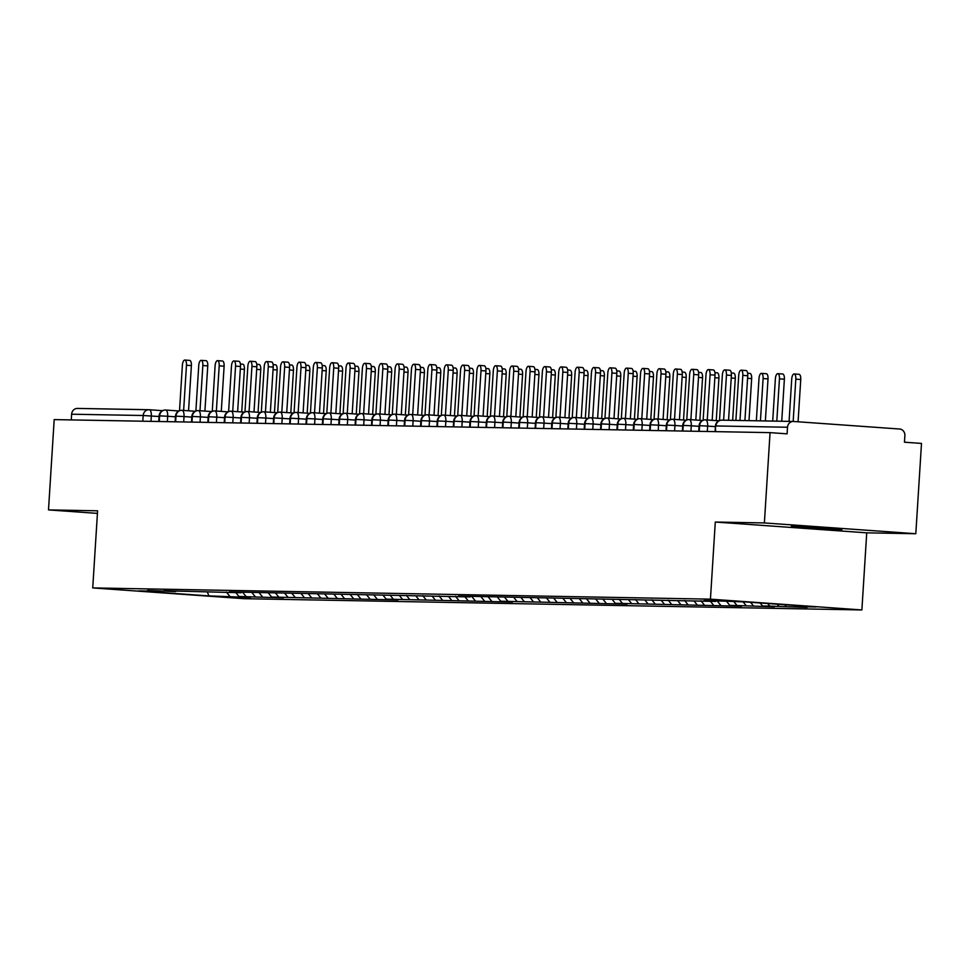 <?xml version="1.0" encoding="UTF-8"?>
<svg xmlns="http://www.w3.org/2000/svg" width="970" height="970" viewBox="0 0 970 970"><rect width="100%" height="100%" fill="white"/><g stroke="black" fill="none" stroke-linecap="round" stroke-linejoin="round"><path stroke-width="1.45" d="M791.326 526.164L810.192 528.056L841.948 529.547L791.326 526.164M915.813 533.73L764.384 522.939L715.29 522.042L866.731 532.833L915.813 533.73L921.5 443.423L904.464 442.211L904.877 435.615A6.196 5.687 91 0 0 899.59 429.019L793.581 421.465A6.196 5.687 91 0 0 787.507 427.249L787.094 433.845L770.059 432.632L54.187 419.598L48.5 509.905L97.424 513.385M866.731 532.833L861.881 609.948L244.173 598.696L92.732 587.917L710.44 599.157L861.881 609.948M795.267 606.589L816.049 606.965L745.627 601.946L713.108 600.733L703.953 600.563L715.69 601.4L708.488 601.279L467.673 596.259L458.507 596.101L470.244 596.938L238.584 592.088L229.429 591.93L241.166 592.767L163.978 590.73L175.703 591.567L147.61 590.439L159.347 591.276L138.564 590.9L208.987 595.907L241.506 597.12L250.66 597.29L238.923 596.453L283.385 597.884L271.661 597.047L397.93 599.969L386.193 599.133L512.475 602.055L500.738 601.218L627.008 604.14L615.271 603.304L741.553 606.226L729.816 605.401L737.018 605.522L774.278 606.832L762.541 605.995L769.743 606.117L807.004 607.426L795.267 606.589L794.333 605.413M786.1 606.42L784.754 604.734M778.91 606.286L777.225 604.201M769.743 606.117L767.658 603.522M762.541 605.995L760.128 602.976M753.375 605.826L750.55 602.297M746.185 605.692L743.141 601.909M737.018 605.522L733.975 601.739M729.816 605.401L726.772 601.606M720.649 605.231L717.291 601.036M713.459 605.098L710.416 601.303M704.293 604.928L700.922 600.733M697.09 604.795L694.047 601.012M687.924 604.637L684.565 600.442M680.734 604.504L677.69 600.709M671.567 604.334L668.197 600.139M664.365 604.201L661.322 600.418M655.199 604.031L651.828 599.836M647.996 603.91L644.965 600.115M638.842 603.74L635.471 599.545M631.64 603.607L628.596 599.824M622.473 603.437L619.102 599.242M615.271 603.304L612.24 599.521M606.117 603.146L602.746 598.951M598.914 603.013L595.871 599.217M589.748 602.843L586.377 598.648M582.546 602.709L579.514 598.926M573.391 602.552L570.02 598.344M566.189 602.418L563.146 598.623M557.022 602.249L553.652 598.053M549.82 602.115L546.789 598.332M540.666 601.946L537.295 597.75M533.464 601.824L530.42 598.029M524.297 601.655L520.926 597.459M517.095 601.521L514.051 597.726M507.94 601.351L504.57 597.156M500.738 601.218L497.695 597.435M491.572 601.06L488.201 596.865M484.369 600.927L481.326 597.132M475.215 600.757L471.844 596.562M468.013 600.624L464.969 596.841M458.846 600.466L455.476 596.259M451.644 600.333L448.601 596.538M442.49 600.163L439.119 595.968M435.287 600.03L432.244 596.247M426.121 599.86L422.75 595.665M418.919 599.739L415.875 595.944M409.752 599.569L406.394 595.374M402.562 599.436L399.519 595.641M393.396 599.266L390.025 595.071M386.193 599.133L383.15 595.35M377.027 598.975L373.668 594.78M369.837 598.842L366.793 595.046M360.67 598.672L357.299 594.477M353.468 598.538L350.425 594.755M344.301 598.381L340.943 594.173M337.111 598.247L334.068 594.452M327.945 598.078L324.574 593.882M320.743 597.944L317.699 594.161M311.576 597.775L308.217 593.579M304.386 597.653L301.343 593.858M295.219 597.484L291.849 593.288M288.017 597.35L284.974 593.555M278.851 597.18L275.48 592.985M271.661 597.047L268.617 593.264M262.494 596.889L259.123 592.694M255.292 596.756L252.248 592.961M246.125 596.586L242.755 592.391M238.923 596.453L235.892 592.67M142.82 421.21L143.184 415.512L71.634 414.214L71.271 419.901M71.634 414.214A6.196 5.687 -89 0 1 77.697 408.431L148.701 409.728M229.769 596.283L226.398 592.088M208.987 595.907L207.35 592.149M764.384 522.939L770.059 432.632M92.732 587.917L97.594 510.802L48.5 509.905M715.29 522.042L710.44 599.157M178.892 410.977L165.688 410.031A6.196 5.687 91 0 0 159.626 415.815L159.262 421.513M195.261 411.268L182.057 410.334A6.196 5.687 91 0 0 175.994 416.106L175.631 421.804M211.618 411.571L198.413 410.625A6.196 5.687 91 0 0 192.351 416.409L191.987 422.108M227.986 411.862L214.782 410.928A6.196 5.687 91 0 0 208.72 416.712L208.356 422.399M244.343 412.165L231.151 411.219A6.196 5.687 91 0 0 225.076 417.003L224.725 422.702M260.712 412.468L247.508 411.522A6.196 5.687 91 0 0 241.445 417.306L241.081 423.005M277.068 412.759L263.876 411.826A6.196 5.687 91 0 0 257.802 417.597L257.45 423.296M293.437 413.062L280.233 412.117A6.196 5.687 91 0 0 274.171 417.9L273.807 423.599M309.794 413.353L296.602 412.42A6.196 5.687 91 0 0 290.527 418.203L290.175 423.89M326.162 413.656L312.958 412.711A6.196 5.687 91 0 0 306.896 418.494L306.532 424.193M342.519 413.947L329.327 413.014A6.196 5.687 91 0 0 323.252 418.797L322.901 424.484M358.888 414.251L345.684 413.305A6.196 5.687 91 0 0 339.621 419.088L339.257 424.787M375.245 414.554L362.053 413.608A6.196 5.687 91 0 0 355.978 419.392L355.626 425.09M391.613 414.845L378.409 413.911A6.196 5.687 91 0 0 372.347 419.683L371.983 425.381M407.97 415.148L394.778 414.202A6.196 5.687 91 0 0 388.703 419.986L388.352 425.684M424.339 415.439L411.134 414.505A6.196 5.687 91 0 0 405.072 420.289L404.708 425.975M440.695 415.742L427.503 414.796A6.196 5.687 91 0 0 421.429 420.58L421.077 426.279M457.064 416.033L443.86 415.099A6.196 5.687 91 0 0 437.797 420.883L437.434 426.57M473.421 416.336L460.229 415.402A6.196 5.687 91 0 0 454.154 421.174L453.802 426.873M489.789 416.639L476.585 415.693A6.196 5.687 91 0 0 470.523 421.477L470.159 427.176M506.146 416.93L492.954 415.997A6.196 5.687 91 0 0 486.879 421.768L486.528 427.467M522.515 417.233L509.311 416.288A6.196 5.687 91 0 0 503.248 422.071L502.884 427.77M538.883 417.524L525.679 416.591A6.196 5.687 91 0 0 519.605 422.374L519.253 428.061M555.24 417.827L542.036 416.882A6.196 5.687 91 0 0 535.973 422.665L535.61 428.364M571.609 418.131L558.405 417.185A6.196 5.687 91 0 0 552.342 422.968L551.978 428.655M587.966 418.422L574.761 417.488A6.196 5.687 91 0 0 568.699 423.259L568.335 428.958M604.334 418.725L591.13 417.779A6.196 5.687 91 0 0 585.068 423.563L584.704 429.261M620.691 419.016L607.499 418.082A6.196 5.687 91 0 0 601.424 423.854L601.073 429.552M637.06 419.319L623.855 418.373A6.196 5.687 91 0 0 617.793 424.157L617.429 429.855M653.416 419.61L640.224 418.676A6.196 5.687 91 0 0 634.15 424.46L633.798 430.146M669.785 419.913L656.581 418.967A6.196 5.687 91 0 0 650.518 424.751L650.155 430.45M686.142 420.216L672.95 419.27A6.196 5.687 91 0 0 666.875 425.054L666.523 430.753M702.51 420.507L689.306 419.573A6.196 5.687 91 0 0 683.244 425.345L682.88 431.044M718.867 420.81L705.675 419.864A6.196 5.687 91 0 0 699.6 425.648L699.249 431.347M184.797 360.052L189.72 360.404A5.165 2.049 94.1 0 1 191.393 365.593L186.47 365.241A5.165 2.049 -85.9 0 0 184.797 360.052A5.165 2.049 -85.9 0 0 182.384 365.169L179.523 410.698M191.393 365.593L188.556 410.795M186.47 365.241L183.633 410.443M240.39 364.017L242.718 364.174A5.165 2.049 94.1 0 1 244.404 369.364L240.33 369.073M241.724 411.983L244.404 369.364M201.166 360.355L206.089 360.695A5.165 2.049 94.1 0 1 207.762 365.884L202.839 365.544A5.165 2.049 -85.9 0 0 201.166 360.355A5.165 2.049 -85.9 0 0 198.753 365.46L195.879 411.001M207.762 365.884L204.912 411.086M202.839 365.544L199.99 410.746M217.522 360.646L222.445 360.998A5.165 2.049 94.1 0 1 224.118 366.187L219.208 365.836A5.165 2.049 -85.9 0 0 217.522 360.646A5.165 2.049 -85.9 0 0 215.11 365.763L212.248 411.292M224.118 366.187L221.281 411.389M219.208 365.836L216.358 411.037M233.891 360.949L238.814 361.301A5.165 2.049 94.1 0 1 240.487 366.49L235.564 366.139A5.165 2.049 -85.9 0 0 233.891 360.949A5.165 2.049 -85.9 0 0 231.478 366.066L228.605 411.595M240.487 366.49L237.638 411.692M235.564 366.139L232.727 411.341M250.248 361.24L255.171 361.592A5.165 2.049 94.1 0 1 256.844 366.781L251.933 366.43A5.165 2.049 -85.9 0 0 250.248 361.24A5.165 2.049 -85.9 0 0 247.835 366.357L244.973 411.898M256.844 366.781L254.007 411.983M251.933 366.43L249.084 411.632M256.759 364.308L259.087 364.478A5.165 2.049 94.1 0 1 260.76 369.667L256.686 369.376M258.081 412.274L260.76 369.667M273.116 364.611L275.444 364.768A5.165 2.049 94.1 0 1 277.129 369.958L273.055 369.679M274.449 412.577L277.129 369.958M289.484 364.902L291.812 365.072A5.165 2.049 94.1 0 1 293.486 370.261L289.412 369.97M290.806 412.868L293.486 370.261M305.841 365.205L308.181 365.375A5.165 2.049 94.1 0 1 309.854 370.564L305.78 370.273M307.175 413.171L309.854 370.564M266.617 361.543L271.539 361.895A5.165 2.049 94.1 0 1 273.213 367.084L268.29 366.733A5.165 2.049 -85.9 0 0 266.617 361.543A5.165 2.049 -85.9 0 0 264.204 366.66L261.33 412.189M273.213 367.084L270.363 412.286M268.29 366.733L265.453 411.935M322.21 365.496L324.538 365.666A5.165 2.049 94.1 0 1 326.211 370.855L322.137 370.564M323.531 413.462L326.211 370.855M282.973 361.834L287.896 362.186A5.165 2.049 94.1 0 1 289.581 367.375L284.659 367.024A5.165 2.049 -85.9 0 0 282.973 361.834A5.165 2.049 -85.9 0 0 280.56 366.951L277.699 412.492M289.581 367.375L286.732 412.577M284.659 367.024L281.809 412.226M299.342 362.137L304.265 362.489A5.165 2.049 94.1 0 1 305.938 367.678L301.015 367.327A5.165 2.049 -85.9 0 0 299.342 362.137A5.165 2.049 -85.9 0 0 296.929 367.254L294.055 412.783M305.938 367.678L303.101 412.88M301.015 367.327L298.178 412.529M315.699 362.44L320.621 362.78A5.165 2.049 94.1 0 1 322.307 367.982L317.384 367.63A5.165 2.049 -85.9 0 0 315.699 362.44A5.165 2.049 -85.9 0 0 313.286 367.545L310.424 413.087M322.307 367.982L319.457 413.171M317.384 367.63L314.535 412.832M332.067 362.731L336.99 363.083A5.165 2.049 94.1 0 1 338.663 368.273L333.741 367.921A5.165 2.049 -85.9 0 0 332.067 362.731A5.165 2.049 -85.9 0 0 329.654 367.848L326.793 413.378M338.663 368.273L335.826 413.475M333.741 367.921L330.903 413.123M338.566 365.799L340.906 365.969A5.165 2.049 94.1 0 1 342.58 371.158L338.506 370.867M339.9 413.766L342.58 371.158M354.935 366.102L357.263 366.26A5.165 2.049 94.1 0 1 358.949 371.449L354.862 371.158M356.257 414.069L358.949 371.449M371.292 366.393L373.632 366.563A5.165 2.049 94.1 0 1 375.305 371.752L371.231 371.462M372.625 414.36L375.305 371.752M387.661 366.696L389.988 366.854A5.165 2.049 94.1 0 1 391.674 372.056L387.588 371.765M388.982 414.663L391.674 372.056M348.424 363.035L353.347 363.386A5.165 2.049 94.1 0 1 355.032 368.576L350.109 368.224A5.165 2.049 -85.9 0 0 348.424 363.035A5.165 2.049 -85.9 0 0 346.011 368.151L343.15 413.681M355.032 368.576L352.183 413.778M350.109 368.224L347.26 413.426M364.793 363.326L369.716 363.677A5.165 2.049 94.1 0 1 371.389 368.867L366.466 368.515A5.165 2.049 -85.9 0 0 364.793 363.326A5.165 2.049 -85.9 0 0 362.38 368.442L359.518 413.984M371.389 368.867L368.551 414.069M366.466 368.515L363.629 413.717M381.149 363.629L386.072 363.98A5.165 2.049 94.1 0 1 387.757 369.17L382.835 368.818A5.165 2.049 -85.9 0 0 381.149 363.629A5.165 2.049 -85.9 0 0 378.736 368.745L375.875 414.275M387.757 369.17L384.908 414.372M382.835 368.818L379.985 414.02M397.518 363.92L402.441 364.271A5.165 2.049 94.1 0 1 404.114 369.461L399.191 369.109A5.165 2.049 -85.9 0 0 397.518 363.92A5.165 2.049 -85.9 0 0 395.105 369.036L392.244 414.578M404.114 369.461L401.277 414.663M399.191 369.109L396.354 414.311M413.875 364.223L418.797 364.575A5.165 2.049 94.1 0 1 420.483 369.764L415.56 369.412A5.165 2.049 -85.9 0 0 413.875 364.223A5.165 2.049 -85.9 0 0 411.462 369.34L408.6 414.869M420.483 369.764L417.633 414.966M415.56 369.412L412.711 414.614M404.017 366.987L406.357 367.157A5.165 2.049 94.1 0 1 408.03 372.347L403.957 372.056M405.351 414.954L408.03 372.347M420.386 367.291L422.714 367.46A5.165 2.049 94.1 0 1 424.399 372.65L420.313 372.359M421.707 415.257L424.399 372.65M436.742 367.594L439.083 367.751A5.165 2.049 94.1 0 1 440.756 372.941L436.682 372.65M438.076 415.548L440.756 372.941M453.111 367.885L455.439 368.054A5.165 2.049 94.1 0 1 457.125 373.244L453.038 372.953M454.445 415.851L457.125 373.244M469.468 368.188L471.808 368.345A5.165 2.049 94.1 0 1 473.481 373.535L469.407 373.244M470.802 416.154L473.481 373.535M430.243 364.526L435.166 364.878A5.165 2.049 94.1 0 1 436.839 370.067L431.917 369.716A5.165 2.049 -85.9 0 0 430.243 364.526A5.165 2.049 -85.9 0 0 427.831 369.643L424.969 415.172M436.839 370.067L434.002 415.269M431.917 369.716L429.079 414.917M485.837 368.479L488.165 368.649A5.165 2.049 94.1 0 1 489.85 373.838L485.764 373.547M487.17 416.445L489.85 373.838M446.6 364.817L451.523 365.169A5.165 2.049 94.1 0 1 453.208 370.358L448.286 370.007A5.165 2.049 -85.9 0 0 446.6 364.817A5.165 2.049 -85.9 0 0 444.187 369.934L441.326 415.463M453.208 370.358L450.359 415.56M448.286 370.007L445.436 415.208M502.205 368.782L504.533 368.952A5.165 2.049 94.1 0 1 506.207 374.141L502.133 373.85M503.527 416.748L506.207 374.141M462.969 365.12L467.892 365.472A5.165 2.049 94.1 0 1 469.565 370.661L464.642 370.31A5.165 2.049 -85.9 0 0 462.969 365.12A5.165 2.049 -85.9 0 0 460.556 370.237L457.695 415.766M469.565 370.661L466.728 415.863M464.642 370.31L461.805 415.512M518.562 369.073L520.89 369.243A5.165 2.049 94.1 0 1 522.575 374.432L518.489 374.141M519.896 417.039L522.575 374.432M479.325 365.411L484.248 365.763A5.165 2.049 94.1 0 1 485.934 370.952L481.011 370.601A5.165 2.049 -85.9 0 0 479.325 365.411A5.165 2.049 -85.9 0 0 476.913 370.528L474.051 416.069M485.934 370.952L483.084 416.154M481.011 370.601L478.161 415.803M534.931 369.376L537.259 369.546A5.165 2.049 94.1 0 1 538.932 374.735L534.858 374.444M536.252 417.342L538.932 374.735M495.694 365.714L500.617 366.066A5.165 2.049 94.1 0 1 502.29 371.255L497.367 370.904A5.165 2.049 -85.9 0 0 495.694 365.714A5.165 2.049 -85.9 0 0 493.281 370.831L490.42 416.36M502.29 371.255L499.453 416.457M497.367 370.904L494.53 416.106M551.287 369.679L553.615 369.837A5.165 2.049 94.1 0 1 555.301 375.026L551.215 374.735M552.621 417.646L555.301 375.026M512.063 366.005L516.974 366.357A5.165 2.049 94.1 0 1 518.659 371.546L513.736 371.207A5.165 2.049 -85.9 0 0 512.063 366.005A5.165 2.049 -85.9 0 0 509.65 371.122L506.776 416.663M518.659 371.546L515.81 416.748M513.736 371.207L510.887 416.409M567.656 369.97L569.984 370.14A5.165 2.049 94.1 0 1 571.657 375.329L567.583 375.038M568.978 417.937L571.657 375.329M528.42 366.308L533.342 366.66A5.165 2.049 94.1 0 1 535.016 371.849L530.093 371.498A5.165 2.049 -85.9 0 0 528.42 366.308A5.165 2.049 -85.9 0 0 526.007 371.425L523.145 416.954M535.016 371.849L532.178 417.051M530.093 371.498L527.256 416.7M584.013 370.273L586.341 370.431A5.165 2.049 94.1 0 1 588.026 375.62L583.94 375.329M585.346 418.24L588.026 375.62M544.788 366.611L549.699 366.963A5.165 2.049 94.1 0 1 551.384 372.153L546.462 371.801A5.165 2.049 -85.9 0 0 544.788 366.611A5.165 2.049 -85.9 0 0 542.375 371.728L539.502 417.258M551.384 372.153L548.535 417.355M546.462 371.801L543.612 417.003M600.381 370.564L602.709 370.734A5.165 2.049 94.1 0 1 604.383 375.923L600.309 375.632M601.703 418.531L604.383 375.923M561.145 366.902L566.068 367.254A5.165 2.049 94.1 0 1 567.741 372.444L562.818 372.092A5.165 2.049 -85.9 0 0 561.145 366.902A5.165 2.049 -85.9 0 0 558.732 372.019L555.871 417.549M567.741 372.444L564.904 417.646M562.818 372.092L559.981 417.294M616.738 370.867L619.066 371.037A5.165 2.049 94.1 0 1 620.751 376.227L616.678 375.936M618.072 418.834L620.751 376.227M577.514 367.206L582.437 367.557A5.165 2.049 94.1 0 1 584.11 372.747L579.187 372.395A5.165 2.049 -85.9 0 0 577.514 367.206A5.165 2.049 -85.9 0 0 575.101 372.322L572.227 417.852M584.11 372.747L581.26 417.949M579.187 372.395L576.338 417.597M633.107 371.158L635.435 371.328A5.165 2.049 94.1 0 1 637.108 376.518L633.034 376.227M634.428 419.125L637.108 376.518M593.87 367.497L598.793 367.848A5.165 2.049 94.1 0 1 600.466 373.038L595.556 372.686A5.165 2.049 -85.9 0 0 593.87 367.497A5.165 2.049 -85.9 0 0 591.457 372.613L588.596 418.155M600.466 373.038L597.629 418.24M595.556 372.686L592.706 417.888M649.463 371.462L651.791 371.631A5.165 2.049 94.1 0 1 653.477 376.821L649.403 376.53M650.797 419.428L653.477 376.821M610.239 367.8L615.162 368.151A5.165 2.049 94.1 0 1 616.835 373.341L611.912 372.989A5.165 2.049 -85.9 0 0 610.239 367.8A5.165 2.049 -85.9 0 0 607.826 372.916L604.953 418.446M616.835 373.341L613.986 418.543M611.912 372.989L609.075 418.191M665.832 371.765L668.16 371.922A5.165 2.049 94.1 0 1 669.834 377.112L665.76 376.821M667.154 419.731L669.834 377.112M626.596 368.103L631.519 368.442A5.165 2.049 94.1 0 1 633.192 373.632L628.281 373.292A5.165 2.049 -85.9 0 0 626.596 368.103A5.165 2.049 -85.9 0 0 624.183 373.207L621.321 418.749M633.192 373.632L630.354 418.834M628.281 373.292L625.432 418.494M682.189 372.056L684.529 372.225A5.165 2.049 94.1 0 1 686.202 377.415L682.128 377.124M683.523 420.022L686.202 377.415M642.964 368.394L647.887 368.745A5.165 2.049 94.1 0 1 649.56 373.935L644.638 373.583A5.165 2.049 -85.9 0 0 642.964 368.394A5.165 2.049 -85.9 0 0 640.552 373.511L637.678 419.04M649.56 373.935L646.711 419.137M644.638 373.583L641.801 418.785M698.558 372.359L700.886 372.516A5.165 2.049 94.1 0 1 702.559 377.706L698.485 377.427M699.879 420.325L702.559 377.706M659.321 368.697L664.244 369.049A5.165 2.049 94.1 0 1 665.929 374.238L661.006 373.887A5.165 2.049 -85.9 0 0 659.321 368.697A5.165 2.049 -85.9 0 0 656.908 373.814L654.047 419.343M665.929 374.238L663.08 419.44M661.006 373.887L658.157 419.088M714.914 372.65L717.254 372.82A5.165 2.049 94.1 0 1 718.928 378.009L714.854 377.718M716.248 420.616L718.928 378.009M675.69 368.988L680.613 369.34A5.165 2.049 94.1 0 1 682.286 374.529L677.363 374.178A5.165 2.049 -85.9 0 0 675.69 368.988A5.165 2.049 -85.9 0 0 673.277 374.105L670.403 419.646M682.286 374.529L679.449 419.731M677.363 374.178L674.526 419.379M731.283 372.953L733.611 373.123A5.165 2.049 94.1 0 1 735.284 378.312L731.21 378.021M732.641 420.349L735.284 378.312M692.046 369.291L696.969 369.643A5.165 2.049 94.1 0 1 698.655 374.832L693.732 374.481A5.165 2.049 -85.9 0 0 692.046 369.291A5.165 2.049 -85.9 0 0 689.634 374.408L686.772 419.937M698.655 374.832L695.805 420.034M693.732 374.481L690.882 419.683M747.64 373.244L749.98 373.414A5.165 2.049 94.1 0 1 751.653 378.603L747.579 378.312M749.01 420.653L751.653 378.603M708.415 369.582L713.338 369.934A5.165 2.049 94.1 0 1 715.011 375.123L710.088 374.772A5.165 2.049 -85.9 0 0 708.415 369.582A5.165 2.049 -85.9 0 0 706.002 374.699L703.141 420.24M715.011 375.123L712.174 420.325M710.088 374.772L707.251 419.974M761.414 373.365L766.336 373.717A5.165 2.049 94.1 0 1 768.022 378.906L763.099 378.555A5.165 2.049 -85.9 0 0 761.414 373.365A5.165 2.049 -85.9 0 0 759.001 378.482L756.345 420.786M760.431 420.859L763.099 378.555M765.366 420.944L768.022 378.906M724.772 369.885L729.695 370.237A5.165 2.049 94.1 0 1 731.38 375.426L726.457 375.075A5.165 2.049 -85.9 0 0 724.772 369.885A5.165 2.049 -85.9 0 0 722.359 375.002L719.497 420.531M731.38 375.426L728.555 420.277M726.457 375.075L723.62 420.192M777.782 373.656L782.705 374.008A5.165 2.049 94.1 0 1 784.378 379.197L779.456 378.846A5.165 2.049 -85.9 0 0 777.782 373.656A5.165 2.049 -85.9 0 0 775.37 378.773L772.702 421.077M776.8 421.15L779.456 378.846M781.735 421.247L784.378 379.197M741.141 370.188L746.063 370.528A5.165 2.049 94.1 0 1 747.737 375.729L742.814 375.378A5.165 2.049 -85.9 0 0 741.141 370.188A5.165 2.049 -85.9 0 0 738.728 375.293L735.89 420.41M747.737 375.729L744.911 420.58M742.814 375.378L739.977 420.483M794.139 373.959L799.062 374.311A5.165 2.049 94.1 0 1 800.747 379.5L795.824 379.149A5.165 2.049 -85.9 0 0 794.139 373.959A5.165 2.049 -85.9 0 0 791.726 379.076L789.071 421.38M793.157 421.453L795.824 379.149M798.08 421.792L800.747 379.5M149.356 409.74L162.523 410.674L149.295 409.74A6.196 2.449 94.1 0 1 151.32 415.96L150.98 421.356M159.08 416.518L143.184 415.512A6.196 5.687 -89 0 1 149.247 409.728A6.196 2.449 94.1 0 1 149.295 409.74A6.196 6.196 0 0 0 148.968 409.716L77.43 408.418M787.507 427.249L715.969 425.951A6.196 5.687 91 0 1 722.032 420.168L793.023 421.453M793.302 421.453L721.753 420.155A6.196 6.196 0 0 0 715.46 425.963L715.605 431.638M165.421 410.019A6.196 6.196 0 0 0 159.116 415.827L167.677 416.263L167.337 421.659M175.437 416.809L167.677 416.263A6.196 2.449 94.1 0 0 165.688 410.031M191.805 417.112L184.033 416.554L183.694 421.95M208.162 417.403L200.402 416.857L200.062 422.253M224.531 417.706L216.771 417.149L216.419 422.544M240.887 417.997L233.127 417.452L232.788 422.847M257.256 418.3L249.496 417.743L249.144 423.15M273.613 418.603L265.853 418.046L265.513 423.441M289.981 418.894L282.209 418.349L281.87 423.745M306.338 419.198L298.578 418.64L298.239 424.036M322.707 419.489L314.935 418.943L314.595 424.339M339.063 419.792L331.303 419.234L330.964 424.642M355.432 420.083L347.672 419.537L347.333 424.933M371.789 420.386L364.029 419.828L363.689 425.236M388.158 420.689L380.398 420.131L380.058 425.527M404.514 420.98L396.754 420.434L396.415 425.83M420.883 421.283L413.123 420.725L412.783 426.121M437.24 421.574L429.48 421.029L429.14 426.424M453.608 421.877L445.848 421.32L445.509 426.727M469.965 422.18L462.205 421.623L461.865 427.018M486.334 422.471L478.574 421.926L478.234 427.321M502.702 422.774L494.93 422.217L494.591 427.612M519.059 423.065L511.299 422.52L510.96 427.916M535.428 423.369L527.668 422.811L527.316 428.207M551.784 423.66L544.024 423.114L543.685 428.51M568.153 423.963L560.393 423.405L560.042 428.813M584.51 424.266L576.75 423.708L576.41 429.104M600.879 424.557L593.106 424.011L592.767 429.407M617.235 424.86L609.475 424.302L609.136 429.698M633.604 425.151L625.832 424.605L625.492 430.001M649.961 425.454L642.201 424.896L641.861 430.292M666.329 425.745L658.557 425.2L658.218 430.595M682.686 426.048L674.926 425.49L674.587 430.898M699.055 426.351L691.283 425.794L690.943 431.189M715.411 426.642L707.651 426.097L707.312 431.492M181.778 410.322A6.196 6.196 0 0 0 175.485 416.13L184.033 416.554A6.196 2.449 94.1 0 0 182.057 410.334M198.147 410.613A6.196 6.196 0 0 0 191.842 416.421L200.402 416.857A6.196 2.449 94.1 0 0 198.413 410.625M214.503 410.916A6.196 6.196 0 0 0 208.21 416.724L216.759 417.161M230.872 411.207A6.196 6.196 0 0 0 224.567 417.015L233.127 417.452A6.196 2.449 94.1 0 0 231.151 411.219M214.782 410.928A6.196 2.449 94.1 0 1 216.771 417.149M247.229 411.51A6.196 6.196 0 0 0 240.936 417.318L249.484 417.755A6.196 2.449 94.1 0 0 247.508 411.522M263.597 411.813A6.196 6.196 0 0 0 257.292 417.621L265.853 418.046A6.196 2.449 94.1 0 0 263.876 411.826M279.954 412.104A6.196 6.196 0 0 0 273.661 417.912L282.209 418.349A6.196 2.449 94.1 0 0 280.233 412.117M296.323 412.408A6.196 6.196 0 0 0 290.018 418.215L298.578 418.64A6.196 2.449 94.1 0 0 296.602 412.42M312.679 412.699A6.196 6.196 0 0 0 306.387 418.507L314.935 418.943A6.196 2.449 94.1 0 0 312.958 412.711M329.048 413.002A6.196 6.196 0 0 0 322.743 418.81L331.303 419.246A6.196 2.449 94.1 0 0 329.327 413.014M345.405 413.293A6.196 6.196 0 0 0 339.112 419.113L347.672 419.537A6.196 2.449 94.1 0 0 345.684 413.305M361.774 413.596A6.196 6.196 0 0 0 355.469 419.404L364.029 419.84A6.196 2.449 94.1 0 0 362.053 413.608M378.13 413.899A6.196 6.196 0 0 0 371.837 419.707L380.398 420.131A6.196 2.449 94.1 0 0 378.409 413.911M394.499 414.19A6.196 6.196 0 0 0 388.194 419.998L396.754 420.434A6.196 2.449 94.1 0 0 394.778 414.202M410.856 414.493A6.196 6.196 0 0 0 404.563 420.301L413.123 420.725A6.196 2.449 94.1 0 0 411.134 414.505M427.224 414.784A6.196 6.196 0 0 0 420.919 420.592L429.48 421.029A6.196 2.449 94.1 0 0 427.503 414.796M443.593 415.087A6.196 6.196 0 0 0 437.288 420.895L445.848 421.332A6.196 2.449 94.1 0 0 443.86 415.099M459.95 415.378A6.196 6.196 0 0 0 453.657 421.198L462.205 421.623A6.196 2.449 94.1 0 0 460.229 415.402M476.318 415.681A6.196 6.196 0 0 0 470.013 421.489L478.574 421.926A6.196 2.449 94.1 0 0 476.585 415.693M492.675 415.984A6.196 6.196 0 0 0 486.382 421.792L494.93 422.217A6.196 2.449 94.1 0 0 492.954 415.997M509.044 416.275A6.196 6.196 0 0 0 502.739 422.083L511.299 422.52A6.196 2.449 94.1 0 0 509.311 416.288M525.4 416.579A6.196 6.196 0 0 0 519.108 422.387L527.656 422.823A6.196 2.449 94.1 0 0 525.679 416.591M541.769 416.87A6.196 6.196 0 0 0 535.464 422.678L544.024 423.114A6.196 2.449 94.1 0 0 542.036 416.882M558.126 417.173A6.196 6.196 0 0 0 551.833 422.981L560.381 423.417M574.495 417.476A6.196 6.196 0 0 0 568.19 423.284L576.75 423.708A6.196 2.449 94.1 0 0 574.761 417.488M558.405 417.185A6.196 2.449 94.1 0 1 560.393 423.405M590.851 417.767A6.196 6.196 0 0 0 584.558 423.575L593.106 424.011A6.196 2.449 94.1 0 0 591.13 417.779M607.22 418.07A6.196 6.196 0 0 0 600.915 423.878L609.475 424.302A6.196 2.449 94.1 0 0 607.499 418.082M623.577 418.361A6.196 6.196 0 0 0 617.284 424.169L625.832 424.605A6.196 2.449 94.1 0 0 623.855 418.373M639.945 418.664A6.196 6.196 0 0 0 633.64 424.472L642.201 424.908A6.196 2.449 94.1 0 0 640.224 418.676M656.302 418.955A6.196 6.196 0 0 0 650.009 424.763L658.557 425.2A6.196 2.449 94.1 0 0 656.581 418.967M672.671 419.258A6.196 6.196 0 0 0 666.366 425.066L674.926 425.503M689.027 419.561A6.196 6.196 0 0 0 682.735 425.369L691.283 425.794A6.196 2.449 94.1 0 0 689.306 419.573M672.95 419.27A6.196 2.449 94.1 0 1 674.926 425.49M705.396 419.852A6.196 6.196 0 0 0 699.091 425.66L707.651 426.097A6.196 2.449 94.1 0 0 705.675 419.864M159.116 415.827L158.765 421.501M175.485 416.13L175.121 421.792M191.842 416.421L191.49 422.095M208.21 416.724L207.847 422.399M224.567 417.015L224.215 422.69M240.936 417.318L240.572 422.993M257.292 417.621L256.941 423.284M273.661 417.912L273.298 423.587M290.018 418.215L289.666 423.89M306.387 418.507L306.023 424.181M322.743 418.81L322.392 424.484M339.112 419.113L338.748 424.775M355.469 419.404L355.117 425.078M371.837 419.707L371.474 425.369M388.194 419.998L387.842 425.672M404.563 420.301L404.211 425.975M420.919 420.592L420.568 426.266M437.288 420.895L436.936 426.57M453.657 421.198L453.293 426.861M470.013 421.489L469.662 427.164M486.382 421.792L486.018 427.455M502.739 422.083L502.387 427.758M519.108 422.387L518.744 428.061M535.464 422.678L535.113 428.352M551.833 422.981L551.469 428.655M568.19 423.284L567.838 428.946M584.558 423.575L584.195 429.249M600.915 423.878L600.563 429.54M617.284 424.169L616.92 429.843M633.64 424.472L633.289 430.146M650.009 424.763L649.645 430.437M666.366 425.066L666.014 430.741M682.735 425.369L682.371 431.032M699.091 425.66L698.739 431.335M715.46 425.963L715.096 431.626"/></g></svg>

